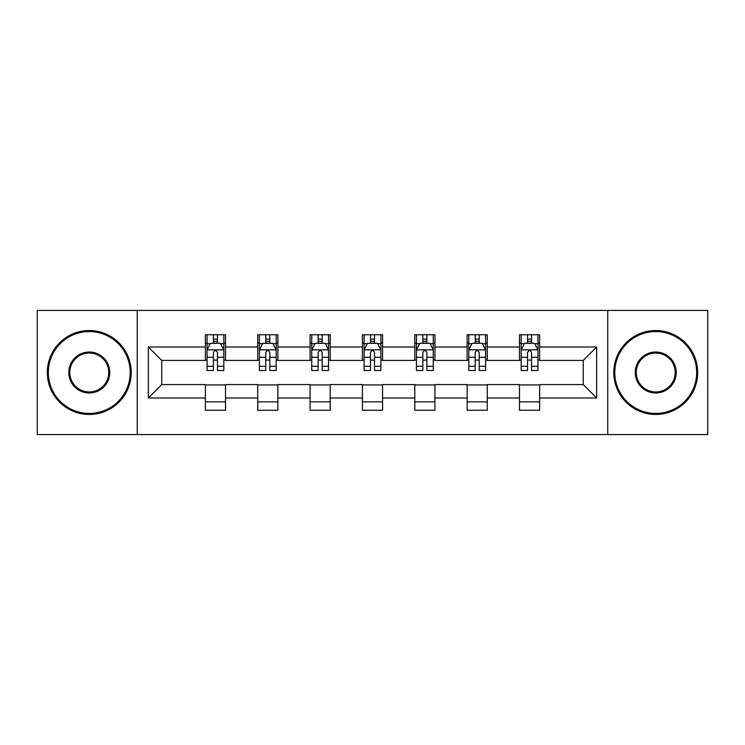 <?xml version="1.0" encoding="UTF-8"?>
<svg xmlns="http://www.w3.org/2000/svg" width="745" height="745" viewBox="0 0 745 745"><rect width="100%" height="100%" fill="white"/><g stroke="black" fill="none" stroke-linecap="round" stroke-linejoin="round"><path stroke-width="1.12" d="M607.743 434.586L707.75 434.586L707.75 310.414L607.743 310.414L607.743 434.586L137.257 434.586L137.257 310.414L37.25 310.414L37.25 434.586L137.257 434.586M607.743 310.414L137.257 310.414M539.622 346.993L539.622 334.747L519.489 334.747L519.489 346.993L487.267 346.993L487.267 334.747L467.134 334.747L467.134 346.993L434.922 346.993L434.922 334.747L414.788 334.747L414.788 346.993L382.567 346.993L382.567 334.747L362.433 334.747L362.433 346.993L330.212 346.993L330.212 334.747L310.078 334.747L310.078 346.993L277.866 346.993L277.866 334.747L257.733 334.747L257.733 346.993L225.512 346.993L225.512 334.747L205.378 334.747L205.378 346.993L148.329 346.993L148.329 398.007L161.749 384.578L205.378 384.578L205.378 410.253L225.512 410.253L225.512 384.578L257.733 384.578L257.733 410.253L277.866 410.253L277.866 384.578L310.078 384.578L310.078 410.253L330.212 410.253L330.212 384.578L362.433 384.578L362.433 410.253L382.567 410.253L382.567 384.578L414.788 384.578L414.788 410.253L434.922 410.253L434.922 384.578L467.134 384.578L467.134 410.253L487.267 410.253L487.267 384.578L519.489 384.578L519.489 410.253L539.622 410.253L539.622 384.578L583.251 384.578L583.251 360.422L539.622 360.422L539.622 346.993L596.671 346.993L596.671 398.007L539.622 398.007M519.489 398.007L487.267 398.007M467.134 398.007L434.922 398.007M414.788 398.007L382.567 398.007M362.433 398.007L330.212 398.007M310.078 398.007L277.866 398.007M257.733 398.007L225.512 398.007M205.378 398.007L148.329 398.007M519.489 346.993L519.489 360.422L487.267 360.422L487.267 346.993M467.134 346.993L467.134 360.422L434.922 360.422L434.922 346.993M414.788 346.993L414.788 360.422L382.567 360.422L382.567 346.993M362.433 346.993L362.433 360.422L330.212 360.422L330.212 346.993M310.078 346.993L310.078 360.422L277.866 360.422L277.866 346.993M257.733 346.993L257.733 360.422L225.512 360.422L225.512 346.993M205.378 346.993L205.378 360.422L161.749 360.422L148.329 346.993M161.749 360.422L161.749 384.578M596.671 398.007L583.251 384.578M583.251 360.422L596.671 346.993M205.378 343.138L207.054 343.138M213.433 343.138L217.456 343.138M223.835 343.138L225.512 343.138M205.378 360.086L207.054 360.086M213.433 360.086L217.456 360.086M223.835 360.086L225.512 360.086M205.378 384.914L225.512 384.914M205.378 401.862L225.512 401.862M257.733 384.914L277.866 384.914M257.733 401.862L277.866 401.862M257.733 343.138L259.409 343.138M265.788 343.138L269.811 343.138M276.19 343.138L277.866 343.138M257.733 360.086L259.409 360.086M265.788 360.086L269.811 360.086M276.19 360.086L277.866 360.086M310.078 384.914L330.212 384.914M310.078 401.862L330.212 401.862M310.078 343.138L311.755 343.138M318.134 343.138L322.166 343.138M328.536 343.138L330.212 343.138M310.078 360.086L311.755 360.086M318.134 360.086L322.166 360.086M328.536 360.086L330.212 360.086M362.433 384.914L382.567 384.914M362.433 401.862L382.567 401.862M362.433 343.138L364.109 343.138M370.488 343.138L374.512 343.138M380.891 343.138L382.567 343.138M362.433 360.086L364.109 360.086M370.488 360.086L374.512 360.086M380.891 360.086L382.567 360.086M414.788 384.914L434.922 384.914M414.788 401.862L434.922 401.862M414.788 343.138L416.464 343.138M422.834 343.138L426.866 343.138M433.245 343.138L434.922 343.138M414.788 360.086L416.464 360.086M422.834 360.086L426.866 360.086M433.245 360.086L434.922 360.086M467.134 384.914L487.267 384.914M467.134 401.862L487.267 401.862M467.134 343.138L468.81 343.138M475.189 343.138L479.212 343.138M485.591 343.138L487.267 343.138M467.134 360.086L468.81 360.086M475.189 360.086L479.212 360.086M485.591 360.086L487.267 360.086M519.489 384.914L539.622 384.914M519.489 401.862L539.622 401.862M519.489 343.138L521.165 343.138M527.544 343.138L531.567 343.138M537.946 343.138L539.622 343.138M519.489 360.086L521.165 360.086M527.544 360.086L531.567 360.086M537.946 360.086L539.622 360.086M217.456 339.105L213.433 339.105M223.835 366.279L217.456 366.279L217.456 370.488L223.835 370.488L223.835 350.02L220.483 343.305L210.416 343.305L207.054 350.02L207.054 370.488L213.433 370.488L213.433 366.279L207.054 366.279M207.054 350.02L207.054 334.747M223.835 350.02L223.835 334.747M213.433 343.305L213.433 334.747M217.456 334.747L217.456 343.305M217.456 366.279L217.456 352.534C216.115 349.945 214.774 349.945 213.433 352.534L213.433 366.279M89.27 331.562A40.938 40.938 0 0 0 48.323 372.5A40.938 40.938 0 0 0 89.27 413.438A40.938 40.938 0 0 0 130.207 372.5A40.938 40.938 0 0 0 89.27 331.562M89.27 414.453A41.953 41.953 0 0 1 47.317 372.5A41.953 41.953 0 0 1 89.27 330.547A41.953 41.953 0 0 1 131.213 372.5A41.953 41.953 0 0 1 89.27 414.453M89.27 352.031A20.469 20.469 0 0 1 109.739 372.5A20.469 20.469 0 0 1 89.27 392.969A20.469 20.469 0 0 1 68.791 372.5A20.469 20.469 0 0 1 89.27 352.031M89.27 391.963A19.463 19.463 0 0 0 108.733 372.5A19.463 19.463 0 0 0 89.27 353.037A19.463 19.463 0 0 0 69.797 372.5A19.463 19.463 0 0 0 89.27 391.963M655.73 331.562A40.938 40.938 0 0 0 614.793 372.5A40.938 40.938 0 0 0 655.73 413.438A40.938 40.938 0 0 0 696.677 372.5A40.938 40.938 0 0 0 655.73 331.562M655.73 414.453A41.953 41.953 0 0 1 613.787 372.5A41.953 41.953 0 0 1 655.73 330.547A41.953 41.953 0 0 1 697.683 372.5A41.953 41.953 0 0 1 655.73 414.453M655.73 352.031A20.469 20.469 0 0 1 676.209 372.5A20.469 20.469 0 0 1 655.73 392.969A20.469 20.469 0 0 1 635.261 372.5A20.469 20.469 0 0 1 655.73 352.031M655.73 391.963A19.463 19.463 0 0 0 675.203 372.5A19.463 19.463 0 0 0 655.73 353.037A19.463 19.463 0 0 0 636.267 372.5A19.463 19.463 0 0 0 655.73 391.963M269.811 339.105L265.788 339.105M276.19 366.279L269.811 366.279L269.811 370.488L276.19 370.488L276.19 350.02L272.828 343.305L262.762 343.305L259.409 350.02L259.409 370.488L265.788 370.488L265.788 366.279L259.409 366.279M259.409 350.02L259.409 334.747M276.19 350.02L276.19 334.747M265.788 343.305L265.788 334.747M269.811 334.747L269.811 343.305M269.811 366.279L269.811 352.534C268.47 349.945 267.129 349.945 265.788 352.534L265.788 366.279M322.166 339.105L318.134 339.105M328.536 366.279L322.166 366.279L322.166 370.488L328.536 370.488L328.536 350.02L325.183 343.305L315.116 343.305L311.755 350.02L311.755 370.488L318.134 370.488L318.134 366.279L311.755 366.279M311.755 350.02L311.755 334.747M328.536 350.02L328.536 334.747M318.134 343.305L318.134 334.747M322.166 334.747L322.166 343.305M322.166 366.279L322.166 352.534C320.825 349.945 319.484 349.945 318.134 352.534L318.134 366.279M374.512 339.105L370.488 339.105M380.891 366.279L374.512 366.279L374.512 370.488L380.891 370.488L380.891 350.02L377.538 343.305L367.462 343.305L364.109 350.02L364.109 370.488L370.488 370.488L370.488 366.279L364.109 366.279M364.109 350.02L364.109 334.747M380.891 350.02L380.891 334.747M370.488 343.305L370.488 334.747M374.512 334.747L374.512 343.305M374.512 366.279L374.512 352.534C373.171 349.945 371.829 349.945 370.488 352.534L370.488 366.279M426.866 339.105L422.834 339.105M433.245 366.279L426.866 366.279L426.866 370.488L433.245 370.488L433.245 350.02L429.884 343.305L419.817 343.305L416.464 350.02L416.464 370.488L422.834 370.488L422.834 366.279L416.464 366.279M416.464 350.02L416.464 334.747M433.245 350.02L433.245 334.747M422.834 343.305L422.834 334.747M426.866 334.747L426.866 343.305M426.866 366.279L426.866 352.534C425.525 349.945 424.184 349.945 422.834 352.534L422.834 366.279M479.212 339.105L475.189 339.105M485.591 366.279L479.212 366.279L479.212 370.488L485.591 370.488L485.591 350.02L482.239 343.305L472.172 343.305L468.81 350.02L468.81 370.488L475.189 370.488L475.189 366.279L468.81 366.279M468.81 350.02L468.81 334.747M485.591 350.02L485.591 334.747M475.189 343.305L475.189 334.747M479.212 334.747L479.212 343.305M479.212 366.279L479.212 352.534C477.88 349.945 476.53 349.945 475.189 352.534L475.189 366.279M531.567 339.105L527.544 339.105M537.946 366.279L531.567 366.279L531.567 370.488L537.946 370.488L537.946 350.02L534.584 343.305L524.517 343.305L521.165 350.02L521.165 370.488L527.544 370.488L527.544 366.279L521.165 366.279M521.165 350.02L521.165 334.747M537.946 350.02L537.946 334.747M527.544 343.305L527.544 334.747M531.567 334.747L531.567 343.305M531.567 366.279L531.567 352.534C530.226 349.945 528.885 349.945 527.544 352.534L527.544 366.279M223.751 349.852L207.138 349.852M207.054 343.706L210.211 343.706M220.678 343.706L223.835 343.706M213.433 357.283L207.054 357.283M223.835 357.283L217.456 357.283M217.456 341.247L213.433 341.247M276.106 349.852L259.493 349.852M259.409 343.706L262.566 343.706M273.033 343.706L276.19 343.706M265.788 357.283L259.409 357.283M276.19 357.283L269.811 357.283M269.811 341.247L265.788 341.247M328.452 349.852L311.838 349.852M311.755 343.706L314.912 343.706M325.388 343.706L328.536 343.706M318.134 357.283L311.755 357.283M328.536 357.283L322.166 357.283M322.166 341.247L318.134 341.247M380.807 349.852L364.193 349.852M364.109 343.706L367.266 343.706M377.734 343.706L380.891 343.706M370.488 357.283L364.109 357.283M380.891 357.283L374.512 357.283M374.512 341.247L370.488 341.247M433.162 349.852L416.548 349.852M416.464 343.706L419.612 343.706M430.089 343.706L433.245 343.706M422.834 357.283L416.464 357.283M433.245 357.283L426.866 357.283M426.866 341.247L422.834 341.247M485.507 349.852L468.894 349.852M468.81 343.706L471.967 343.706M482.434 343.706L485.591 343.706M475.189 357.283L468.81 357.283M485.591 357.283L479.212 357.283M479.212 341.247L475.189 341.247M537.862 349.852L521.249 349.852M521.165 343.706L524.322 343.706M534.789 343.706L537.946 343.706M527.544 357.283L521.165 357.283M537.946 357.283L531.567 357.283M531.567 341.247L527.544 341.247"/></g></svg>
